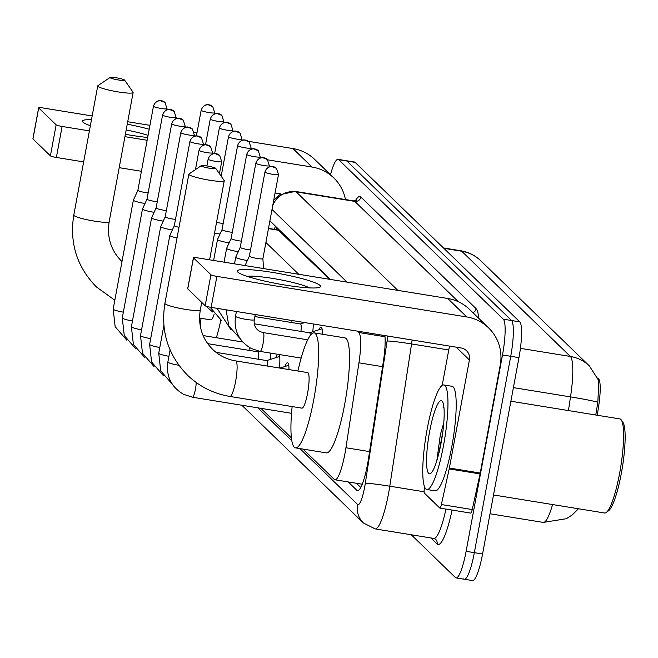 <?xml version="1.0" encoding="UTF-8"?>
<svg xmlns="http://www.w3.org/2000/svg" width="658" height="658" viewBox="0 0 658 658"><rect width="100%" height="100%" fill="white"/><g stroke="black" fill="none" stroke-linecap="round" stroke-linejoin="round"><path stroke-width="0.99" d="M318.908 329.757A16.944 3.027 99.2 0 1 321.055 327.141A16.944 3.027 99.2 0 1 322.362 334.223M313.266 323.966A16.944 3.027 99.2 0 1 312.756 331.731M303.7 322.412A16.944 3.027 99.2 0 1 303.642 322.905M284.856 366.522A18.021 3.224 99.2 0 1 287.571 362.714A18.021 3.224 99.2 0 1 288.969 369.566M275.743 357.697A18.021 3.224 99.2 0 1 277.635 354.259M279.115 354.498A18.021 3.224 99.2 0 1 279.337 368.003M270.718 353.132A18.021 3.224 99.2 0 1 270.191 359.482M597.267 415.256L598.673 406.093A28.59 5.116 -80.8 0 0 598.574 378.794L597.76 378.013M329.65 279.305L278.186 229.979A31.765 31.016 134.1 0 1 278.416 229.058M303.001 449.085L334.338 479.435A31.765 5.683 -80.8 0 0 334.988 479.789A31.765 5.683 -80.8 0 0 345.944 447.753L358.947 362.829A31.765 5.683 -80.8 0 0 358.832 332.504L357.417 331.13M298.724 274.279L265.89 242.481M260.938 408.347L291.395 437.841M330.489 174.732A31.765 5.683 99.2 0 1 338.023 159.351L346.248 160.692A31.765 5.683 99.2 0 1 346.898 161.037L511.546 320.512A31.765 5.683 99.2 0 1 510.731 356.299L474.336 552.662A31.765 5.683 99.2 0 1 464.309 579.237L472.543 580.57A31.765 5.683 99.2 0 0 482.569 553.995L518.965 357.631A31.765 5.683 99.2 0 0 519.771 321.852L355.131 162.378A31.765 5.683 99.2 0 0 354.473 162.024L346.248 160.692A31.765 5.683 99.2 0 1 346.898 161.037L511.546 320.512A31.765 5.683 99.2 0 1 510.731 356.299L474.336 552.662A31.765 5.683 99.2 0 1 464.309 579.237A31.765 5.683 99.2 0 1 463.66 578.884M595.778 415.009L597.842 402.227L598.821 380.735L589.453 366.012A37.062 36.19 134.1 0 0 570.371 356.463L461.735 251.233A37.062 36.19 -45.9 0 1 480.817 260.79L589.453 366.012M338.023 159.351A31.765 5.683 99.2 0 1 338.673 159.705L503.321 319.179A31.765 5.683 99.2 0 1 502.506 354.958L466.111 551.322A31.765 5.683 99.2 0 1 456.084 577.897A31.765 5.683 99.2 0 1 455.435 577.551L411.266 534.765M348.197 481.936L356.883 490.35A31.765 5.683 -80.8 0 0 357.541 490.704A31.765 5.683 -80.8 0 0 368.488 458.667L383.441 361.003A31.765 5.683 -80.8 0 0 384.881 335.596M330.423 279.428L271.228 222.1A31.765 5.683 -80.8 0 0 270.578 221.746A31.765 5.683 -80.8 0 0 269.698 221.952M360.757 487.471L356.422 483.268M274.213 229.305A31.765 5.683 99.2 0 1 275.579 226.311M90.352 125.736A42.359 5.149 -169.5 0 1 83.245 122.372A42.359 5.149 -169.5 0 1 83.007 122.166A42.359 5.149 -169.5 0 1 91.478 119.633M127.257 124.189A42.359 5.149 -169.5 0 1 149.202 129.231M148.066 135.351A33.887 4.121 10.5 0 0 126.18 129.98M345.45 199.547A42.359 41.355 134.1 0 0 333.82 177.956L314.738 159.475A42.359 41.355 134.1 0 0 292.933 148.56L248.551 141.355M333.82 177.956A42.359 41.355 134.1 0 0 312.015 167.042L267.691 159.845M147.68 137.464A42.359 5.149 -169.5 0 1 125.382 134.306M196.948 132.974L194.316 132.546M149.925 125.341L127.71 121.73M92.161 115.956L43.033 107.978A5.297 0.642 10.5 0 0 38.649 107.813A5.297 0.642 10.5 0 0 38.707 107.945L32.966 138.945A5.297 0.642 -169.5 0 1 32.9 138.813A5.297 0.642 -169.5 0 1 33.007 138.715M56.144 124.831A5.297 0.642 10.5 0 0 62.107 126.459L56.366 157.468A5.297 0.642 -169.5 0 1 50.403 155.831L56.144 124.831L38.707 107.945M147.153 140.269L124.946 136.667M89.398 130.893L62.107 126.459M50.403 155.831L32.966 138.945M56.366 157.468L83.648 161.893M119.197 167.667L141.412 171.277M275.069 192.983L280.991 193.946M110.149 77.71A7.411 0.905 10.5 0 0 118.284 79.955A7.411 0.905 10.5 0 0 124.601 80.112A7.411 0.905 10.5 0 0 124.543 80.046A7.411 0.905 10.5 0 0 117.297 77.948A7.411 0.905 10.5 0 0 110.133 77.43A7.411 0.905 10.5 0 0 110.149 77.71M132.908 92.054A18.005 2.188 -169.5 0 1 133.048 92.202A18.005 2.188 -169.5 0 1 133.13 92.49A18.005 2.188 -169.5 0 1 116.631 91.651A18.005 2.188 -169.5 0 1 97.943 86.371A18.005 2.188 -169.5 0 1 97.729 85.927A18.005 2.188 -169.5 0 1 97.91 85.688L110.133 77.43M199.547 318.061L210.799 319.887A18.005 3.216 -80.8 0 0 214.212 314.105M220.849 320.232A58.241 10.413 99.2 0 1 216.375 337.719M200.312 326.393A58.241 10.413 99.2 0 1 201.027 318.299M201.266 165.964A7.411 0.905 10.5 0 0 209.409 168.218A7.411 0.905 10.5 0 0 215.717 168.366A7.411 0.905 10.5 0 0 215.668 168.308A7.411 0.905 10.5 0 0 208.422 166.211A7.411 0.905 10.5 0 0 201.249 165.684A7.411 0.905 10.5 0 0 201.266 165.964M224.033 180.308A18.005 2.188 -169.5 0 1 224.164 180.465A18.005 2.188 -169.5 0 1 224.255 180.753A18.005 2.188 -169.5 0 1 207.755 179.914A18.005 2.188 -169.5 0 1 189.068 174.633A18.005 2.188 -169.5 0 1 188.846 174.189A18.005 2.188 -169.5 0 1 189.035 173.951L201.249 165.684M301.923 408.149A18.005 3.216 -80.8 0 0 307.607 393.081A18.005 3.216 -80.8 0 0 307.689 372.609L235.704 360.913A18.005 3.216 -80.8 0 1 236.074 361.119A18.005 3.216 -80.8 0 1 235.613 381.393A18.005 3.216 -80.8 0 1 229.93 396.453L301.923 408.149M297.918 371.022A58.241 10.413 99.2 0 1 314.146 332.89A58.241 10.413 99.2 0 1 313.858 399.135A58.241 10.413 99.2 0 1 295.475 447.868A58.241 10.413 99.2 0 1 292.144 406.562M314.146 332.89L344.998 337.899A58.241 10.413 99.2 0 1 344.71 404.152A58.241 10.413 99.2 0 1 326.327 452.877L295.475 447.868M137.884 190.302A6.884 0.839 10.5 0 0 137.884 190.327L133.368 200.147A9.533 1.16 10.5 0 0 133.36 200.18A9.533 1.16 10.5 0 0 133.475 200.41A9.533 1.16 10.5 0 0 144.209 203.347A9.533 1.16 10.5 0 0 145.007 203.47M153.47 106.201C155.543 100.016 160.98 100.37 160.182 100.575L165.026 102.508A6.884 6.72 -45.9 0 0 161.481 100.74A6.884 6.72 134.1 0 0 153.553 106.366A6.884 0.839 10.5 0 1 153.47 106.201L137.884 190.327A6.884 0.839 10.5 0 0 137.966 190.491A6.884 0.839 10.5 0 0 145.714 192.613A6.884 0.839 10.5 0 0 148.14 192.95M249.053 350.369A9.533 1.703 -80.8 0 0 249.3 347.424M162.584 115.027C164.656 108.841 170.093 109.195 169.295 109.401L174.14 111.334A6.884 6.72 -45.9 0 0 170.595 109.565A6.884 6.72 134.1 0 0 162.666 115.191A6.884 0.839 10.5 0 1 162.584 115.027L146.989 199.152A6.884 0.839 10.5 0 1 146.997 199.127L142.482 208.973A9.533 1.16 10.5 0 0 142.473 209.005A9.533 1.16 10.5 0 0 142.589 209.236A9.533 1.16 10.5 0 0 153.322 212.172A9.533 1.16 10.5 0 0 154.12 212.295M146.989 199.152A6.884 0.839 10.5 0 0 147.071 199.316A6.884 0.839 10.5 0 0 154.827 201.438A6.884 0.839 10.5 0 0 157.254 201.776M258.166 359.194A9.533 1.703 -80.8 0 0 257.697 351.775A9.533 1.703 -80.8 0 0 257.541 351.791M171.697 123.852C173.77 117.667 179.206 118.021 178.408 118.226L183.253 120.159A6.884 6.72 -45.9 0 0 179.708 118.391A6.884 6.72 134.1 0 0 171.779 124.025A6.884 0.839 10.5 0 1 171.697 123.852L156.102 207.977A6.884 0.839 10.5 0 0 156.102 207.977L151.595 217.798A9.533 1.16 10.5 0 0 151.587 217.831A9.533 1.16 10.5 0 0 151.702 218.061A9.533 1.16 10.5 0 0 162.436 220.998A9.533 1.16 10.5 0 0 163.233 221.129M156.102 207.977A6.884 0.839 10.5 0 0 156.185 208.15A6.884 0.839 10.5 0 0 163.941 210.264A6.884 0.839 10.5 0 0 166.367 210.601M267.469 366.078A9.533 1.703 -80.8 0 0 266.811 360.6A9.533 1.703 -80.8 0 0 266.654 360.617M150.69 338.648A9.533 1.16 10.5 0 1 140.738 335.909A9.533 1.16 10.5 0 1 140.623 335.819A9.533 1.16 10.5 0 1 140.508 335.588L160.7 226.656A9.533 1.16 10.5 0 0 160.7 226.656A9.533 1.16 10.5 0 0 160.815 226.887A9.533 1.16 10.5 0 0 171.549 229.823A9.533 1.16 10.5 0 0 172.338 229.955M165.224 216.778A6.884 0.839 10.5 0 0 165.216 216.803A6.884 0.839 10.5 0 0 165.298 216.976A6.884 0.839 10.5 0 0 173.054 219.089A6.884 0.839 10.5 0 0 175.48 219.427M189.923 141.503C191.996 135.326 197.425 135.671 196.635 135.877L201.48 137.818A6.884 6.72 -45.9 0 0 197.935 136.042A6.884 6.72 134.1 0 0 190.006 141.676A6.884 0.839 10.5 0 1 189.923 141.503L174.329 225.628A6.884 0.839 10.5 0 0 174.329 225.628L169.822 235.449A9.533 1.16 10.5 0 0 169.813 235.482A9.533 1.16 10.5 0 0 169.928 235.712A9.533 1.16 10.5 0 0 177.027 237.974M174.329 225.628A6.884 0.839 10.5 0 0 174.411 225.801A6.884 0.839 10.5 0 0 179.001 227.314M214.566 232.99A9.533 1.16 10.5 0 0 219.237 233.894A9.533 1.16 10.5 0 0 220.027 234.026M216.548 222.314A6.884 0.839 10.5 0 0 220.743 223.161A6.884 0.839 10.5 0 0 223.169 223.498M237.604 145.574C239.685 139.397 245.113 139.743 244.315 139.948L249.16 141.881A6.884 6.72 -45.9 0 0 245.623 140.113A6.884 6.72 134.1 0 0 237.694 145.747A6.884 0.839 10.5 0 1 237.604 145.574L222.017 229.7A6.884 0.839 10.5 0 0 222.017 229.7L217.51 239.52A9.533 1.16 10.5 0 0 217.494 239.553A9.533 1.16 10.5 0 0 217.609 239.783A9.533 1.16 10.5 0 0 228.351 242.72A9.533 1.16 10.5 0 0 229.14 242.851M222.017 229.7A6.884 0.839 10.5 0 0 222.1 229.872A6.884 0.839 10.5 0 0 229.856 231.994A6.884 0.839 10.5 0 0 232.274 232.323M291.831 322.56A9.533 1.703 -80.8 0 0 292.02 320.512M231.139 238.5A6.884 0.839 10.5 0 0 231.131 238.525L226.623 248.346A9.533 1.16 10.5 0 0 226.607 248.379A9.533 1.16 10.5 0 0 226.722 248.609A9.533 1.16 10.5 0 0 237.464 251.553A9.533 1.16 10.5 0 0 238.254 251.677M246.717 154.4C248.79 148.223 254.227 148.568 253.429 148.774L258.273 150.715A6.884 6.72 -45.9 0 0 254.728 148.938A6.884 6.72 134.1 0 0 246.799 154.572A6.884 0.839 10.5 0 1 246.717 154.4L231.131 238.525A6.884 0.839 10.5 0 0 231.213 238.698A6.884 0.839 10.5 0 0 238.961 240.82A6.884 0.839 10.5 0 0 241.387 241.149M300.945 331.385A9.533 1.703 -80.8 0 0 300.467 323.966A9.533 1.703 -80.8 0 0 300.311 323.975M255.83 163.225C257.903 157.048 263.34 157.394 262.542 157.599L267.387 159.54A6.884 6.72 -45.9 0 0 263.842 157.764A6.884 6.72 134.1 0 0 255.913 163.398A6.884 0.839 10.5 0 1 255.83 163.225L240.236 247.35A6.884 0.839 10.5 0 1 240.244 247.326L235.729 257.171A9.533 1.16 10.5 0 0 235.72 257.204A9.533 1.16 10.5 0 0 235.835 257.442A9.533 1.16 10.5 0 0 246.569 260.379A9.533 1.16 10.5 0 0 247.367 260.502M240.236 247.35A6.884 0.839 10.5 0 0 240.326 247.523A6.884 0.839 10.5 0 0 248.074 249.645A6.884 0.839 10.5 0 0 250.501 249.974M310.313 335.44A9.533 1.703 -80.8 0 0 309.581 332.792A9.533 1.703 -80.8 0 0 309.424 332.808M264.944 172.051C267.016 165.874 272.453 166.219 271.655 166.425L276.5 168.366A6.884 6.72 -45.9 0 0 272.955 166.589A6.884 6.72 134.1 0 0 265.026 172.223A6.884 0.839 10.5 0 1 264.944 172.051L249.349 256.176A6.884 0.839 10.5 0 0 249.349 256.176A6.884 0.839 10.5 0 0 249.431 256.349A6.884 0.839 10.5 0 0 257.188 258.471A6.884 0.839 10.5 0 0 262.887 258.684A6.884 0.839 10.5 0 0 262.887 258.66L263.521 268.563M237.785 272.075A42.359 5.149 -169.5 0 1 272.346 272.387A42.359 5.149 -169.5 0 1 320.059 285.44A42.359 5.149 -169.5 0 1 319.426 287.373A42.359 5.149 -169.5 0 1 277.98 283.82A42.359 5.149 -169.5 0 1 238.023 272.289A42.359 5.149 -169.5 0 1 237.785 272.075M309.507 287.891A33.887 4.121 10.5 0 0 278.786 279.477A33.887 4.121 10.5 0 0 247.095 276.327M449.2 468.915A5.297 0.946 -80.8 0 0 449.381 468.027L480.233 473.044A5.297 0.946 99.2 0 1 480.052 473.925L449.2 468.915L441.386 504.546A5.297 0.946 -80.8 0 1 439.898 508.091A5.297 0.946 -80.8 0 1 439.783 508.034L424.41 493.13A5.297 0.946 -80.8 0 1 424.385 488.08L424.566 486.912M480.233 473.044L500.261 364.976A42.359 41.355 134.1 0 0 488.598 327.873A42.359 41.355 134.1 0 0 466.785 316.959L216.885 276.376L211.136 307.376L461.044 347.959A10.586 10.339 -45.9 0 1 469.409 359.967L449.381 468.027M480.052 473.925L472.238 509.555A5.297 0.946 99.2 0 1 470.75 513.1A5.297 0.946 99.2 0 1 470.635 513.043M488.598 327.873L469.516 309.392A42.359 41.355 134.1 0 0 447.711 298.477L197.803 257.895A5.297 0.642 10.5 0 0 193.419 257.722A5.297 0.642 10.5 0 0 193.485 257.854L187.736 288.862A5.297 0.642 -169.5 0 1 187.678 288.73A5.297 0.642 -169.5 0 1 187.785 288.632M211.136 307.376A5.297 0.642 -169.5 0 1 205.173 305.748L210.922 274.74L193.485 257.854M210.922 274.74A5.297 0.642 10.5 0 0 216.885 276.376M205.173 305.748L187.736 288.862M449.48 346.083L442.184 385.448M510.879 401.224L619.885 418.924A47.656 8.521 99.2 0 1 621.284 419.96L622.945 422.337A45.534 8.143 99.2 0 1 621.374 473.143A45.534 8.143 99.2 0 1 608.584 510.731L606.265 512.467A47.656 8.521 99.2 0 1 604.612 513.001L493.508 494.956M621.284 419.96A47.656 8.521 99.2 0 1 619.647 473.135A47.656 8.521 99.2 0 1 606.265 512.467M443.582 445.203A52.944 9.467 99.2 0 1 426.877 489.503A52.944 9.467 99.2 0 1 427.141 429.271A52.944 9.467 99.2 0 1 443.846 384.971A52.944 9.467 99.2 0 1 443.582 445.203M443.846 384.971L452.079 386.312A52.944 9.467 99.2 0 1 451.816 446.535A52.944 9.467 99.2 0 1 435.103 490.835L426.877 489.503M443.87 406.784L443.089 407.672L443.928 407.343M443.805 422.666L440.358 434.601L436.838 460.649M429.608 431.664A37.062 6.629 99.2 0 1 442.39 401.454A37.062 6.629 99.2 0 1 441.115 442.809A37.062 6.629 99.2 0 1 430.71 473.406A37.062 6.629 99.2 0 1 429.608 431.664M442.826 432.018L438.713 453.921M443.887 406.932L443.089 407.672M598.574 378.794L598.056 378.712M598.673 406.093L597.184 405.846M279.099 230.349L268.464 228.614M384.996 336.748L358.832 332.504M382.578 366.671L358.947 362.829M369.574 451.594L345.944 447.753M578.472 508.757L572.164 514.992L566.349 518.718L543.245 522.411A42.359 7.575 -80.8 0 0 552.564 504.546M597.842 402.227A37.062 1.842 -171.3 0 0 570.519 396.897A42.359 7.575 -80.8 0 0 570.371 356.463L520.429 348.353M443.879 248.337L461.735 251.233A42.359 7.575 -80.8 0 0 460.863 250.764L443.467 247.943M568.43 410.567L570.519 396.897L513.405 387.62M482.569 553.995L466.111 551.322M355.131 162.378L338.673 159.705M519.771 321.852L503.321 319.179M518.965 357.631L502.506 354.958M299.925 448.591L357.574 504.431A21.179 3.783 -80.8 0 0 364.696 486.945A21.179 3.783 -80.8 0 0 365.313 483.309L387.093 341.058A21.179 3.783 -80.8 0 0 387.743 336.057M412.13 340.022A42.359 7.575 99.2 0 1 411.563 343.945L389.783 486.196A42.359 7.575 99.2 0 1 388.549 493.467A42.359 7.575 99.2 0 1 375.183 528.909L433.803 538.425A42.359 7.575 -80.8 0 0 445.96 509.07M424.106 491.773L389.783 486.196A21.179 1.053 -171.3 0 0 365.313 483.309M452.062 510.065A47.656 8.521 99.2 0 1 437.118 543.96L430.924 537.956M355.336 200.871A47.656 8.521 99.2 0 1 360.88 197.055L476.137 308.692A47.656 8.521 99.2 0 1 478.662 318.25M353.905 200.92L295.286 191.396A42.359 7.575 99.2 0 1 296.158 191.873L354.777 201.389A42.359 7.575 -80.8 0 0 353.905 200.92L356.291 200.451L355.509 201.455M387.093 341.058A21.179 1.053 -171.3 0 1 411.563 343.945L448.756 349.982M272.692 205.781A21.179 20.678 -45.9 0 1 296.158 191.873L397.868 290.384M458.396 301.751L354.777 201.389A5.297 5.174 134.1 0 0 360.88 197.055M257.862 407.845L291.798 440.72M347.054 282.134L272.017 209.45M472.913 312.682A5.297 5.174 134.1 0 0 476.137 308.692M437.118 543.96A5.297 5.174 134.1 0 0 435.654 539.321L433.803 538.425M241.856 405.246L363.405 522.978A21.179 20.678 -45.9 0 1 357.574 504.431M358.273 490.572L356.883 490.35M312.015 167.042L292.933 148.56M114.821 300.229L96.463 286.987C76.937 266.975 69.378 243.016 73.786 215.117A18.005 2.188 10.5 0 0 74 215.561A18.005 2.188 10.5 0 0 92.688 220.833A18.005 2.188 10.5 0 0 109.187 221.68L133.13 92.49M229.93 396.453C213.611 393.69 199.497 386.624 187.579 375.249C168.053 355.238 160.494 331.278 164.903 303.379A18.005 2.188 10.5 0 0 165.125 303.815A18.005 2.188 10.5 0 0 183.812 309.096A18.005 2.188 10.5 0 0 200.312 309.934L201.71 302.392M126.78 340.161L115.15 326.705L113.176 309.104A9.533 1.16 10.5 0 0 113.291 309.342A9.533 1.16 10.5 0 0 113.398 309.433A9.533 1.16 10.5 0 0 123.35 312.163M153.553 106.366A6.884 0.839 10.5 0 0 160.7 108.389A6.884 0.839 10.5 0 0 167.009 108.71L166.787 109.894M135.893 348.987L124.263 335.531L122.281 317.937A9.533 1.16 10.5 0 0 122.396 318.168A9.533 1.16 10.5 0 0 122.511 318.258A9.533 1.16 10.5 0 0 132.464 320.989M162.666 115.191A6.884 0.839 10.5 0 0 169.813 117.214A6.884 0.839 10.5 0 0 176.122 117.535L175.9 118.72M144.999 357.812L133.377 344.356L131.394 326.763A9.533 1.16 10.5 0 0 131.51 326.993A9.533 1.16 10.5 0 0 131.625 327.084A9.533 1.16 10.5 0 0 141.577 329.814M171.779 124.025A6.884 0.839 10.5 0 0 178.927 126.04A6.884 0.839 10.5 0 0 185.235 126.361L185.013 127.545M180.892 132.85A6.884 6.72 134.1 0 1 188.821 127.216A6.884 6.72 -45.9 0 1 192.366 128.984L187.522 127.052C188.32 126.846 182.883 126.501 180.81 132.677A6.884 0.839 10.5 0 0 180.892 132.85A6.884 0.839 10.5 0 0 188.04 134.865A6.884 0.839 10.5 0 0 194.34 135.186L194.126 136.371M163.225 375.471L151.595 362.007L149.621 344.414A9.533 1.16 10.5 0 0 149.736 344.644A9.533 1.16 10.5 0 0 149.851 344.734A9.533 1.16 10.5 0 0 159.804 347.473M190.006 141.676A6.884 0.839 10.5 0 0 197.145 143.691A6.884 0.839 10.5 0 0 203.454 144.012L203.24 145.196M199.119 150.501A6.884 6.72 134.1 0 1 207.048 144.867A6.884 6.72 -45.9 0 1 210.593 146.644L205.74 144.702C206.538 144.497 201.109 144.151 199.029 150.328A6.884 0.839 10.5 0 0 199.119 150.501A6.884 0.839 10.5 0 0 206.258 152.516A6.884 0.839 10.5 0 0 212.567 152.837L212.345 154.021M172.338 384.297L160.708 370.832L158.734 353.239A9.533 1.16 10.5 0 0 158.849 353.469A9.533 1.16 10.5 0 0 158.956 353.56A9.533 1.16 10.5 0 0 168.917 356.299M208.224 159.326A6.884 6.72 134.1 0 1 216.161 153.692A6.884 6.72 -45.9 0 1 219.698 155.469L214.853 153.528C215.651 153.322 210.215 152.977 208.142 159.154A6.884 0.839 10.5 0 0 208.224 159.326A6.884 0.839 10.5 0 0 215.372 161.342A6.884 0.839 10.5 0 0 221.68 161.662L219.451 173.704M192.325 397.185A9.533 1.703 -80.8 0 0 192.424 397.218A9.533 1.703 -80.8 0 0 195.434 389.24A9.533 1.703 -80.8 0 0 196.216 382.479M291.535 413.314L192.424 397.218L183.516 394.29C171.195 386.962 165.964 376.22 167.848 362.065A9.533 1.16 10.5 0 0 167.963 362.295A9.533 1.16 10.5 0 0 168.07 362.394A9.533 1.16 10.5 0 0 178.877 365.264M201.241 110.437A6.884 6.72 134.1 0 1 209.17 104.811A6.884 6.72 -45.9 0 1 212.715 106.58L207.87 104.647C208.668 104.441 203.232 104.087 201.159 110.273A6.884 0.839 10.5 0 0 201.241 110.437A6.884 0.839 10.5 0 0 208.389 112.46A6.884 0.839 10.5 0 0 214.697 112.781L214.475 113.966M210.354 119.263A6.884 6.72 134.1 0 1 218.283 113.637A6.884 6.72 -45.9 0 1 221.828 115.405L216.984 113.472C217.782 113.266 212.345 112.913 210.272 119.098A6.884 0.839 10.5 0 0 210.354 119.263A6.884 0.839 10.5 0 0 217.502 121.286A6.884 0.839 10.5 0 0 223.81 121.607L223.588 122.791M219.468 128.088A6.884 6.72 134.1 0 1 227.397 122.462A6.884 6.72 -45.9 0 1 230.942 124.23L226.097 122.298C226.895 122.092 221.458 121.738 219.385 127.923A6.884 0.839 10.5 0 0 219.468 128.088A6.884 0.839 10.5 0 0 226.607 130.111A6.884 0.839 10.5 0 0 232.916 130.432L232.702 131.616M228.581 136.922A6.884 6.72 134.1 0 1 236.51 131.287A6.884 6.72 -45.9 0 1 240.055 133.056L235.202 131.123C236 130.917 230.571 130.572 228.499 136.749A6.884 0.839 10.5 0 0 228.581 136.922A6.884 0.839 10.5 0 0 235.72 138.937A6.884 0.839 10.5 0 0 242.029 139.257L241.815 140.442M237.694 145.747A6.884 0.839 10.5 0 0 244.834 147.762A6.884 0.839 10.5 0 0 251.142 148.083L250.92 149.267M246.799 154.572A6.884 0.839 10.5 0 0 253.947 156.588A6.884 0.839 10.5 0 0 260.255 156.908L260.033 158.093M255.913 163.398A6.884 0.839 10.5 0 0 263.06 165.413A6.884 0.839 10.5 0 0 269.369 165.734L269.147 166.918M254.736 325.652A9.533 1.703 -80.8 0 0 254.259 323.892M260.009 351.38A9.533 1.703 -80.8 0 0 260.107 351.413A9.533 1.703 -80.8 0 0 263.11 343.435A9.533 1.703 -80.8 0 0 263.258 332.635A9.533 1.703 -80.8 0 0 263.159 332.594A9.533 1.703 -80.8 0 0 263.06 332.594M301.158 358.075L260.107 351.413L251.2 348.485C238.87 341.157 233.648 330.415 235.523 316.259A9.533 1.16 10.5 0 0 235.638 316.49A9.533 1.16 10.5 0 0 235.753 316.588A9.533 1.16 10.5 0 0 245.829 319.336A9.533 1.16 10.5 0 0 254.268 319.73L255.23 314.54M265.026 172.223A6.884 0.839 10.5 0 0 272.173 174.238A6.884 0.839 10.5 0 0 278.482 174.559L262.887 258.684M466.785 316.959L447.711 298.477M469.409 359.967L456.208 347.177M441.386 504.546L472.238 509.555M276.393 229.658L277.067 227.75M278.433 229.987L268.505 228.375M362.229 484.214L334.988 479.789M480.817 260.79C475.191 255.411 468.545 252.072 460.863 250.764M543.245 522.411L490.021 513.775M456.084 577.897L464.309 579.237M295.286 191.396L279.56 194.817L273.703 200.328M363.405 522.978L375.183 528.909M38.649 107.813L32.9 138.813M109.187 221.68C106.777 237.168 110.889 250.32 121.508 261.127L121.985 261.571M124.601 80.112L133.048 92.202M73.786 215.117L97.729 85.927M200.312 309.934C197.902 325.43 202.006 338.582 212.633 349.382C219.073 355.55 226.763 359.4 235.704 360.913M215.717 168.366L224.164 180.465M209.598 259.811L224.255 180.753M164.903 303.379L188.846 174.189M242.753 342.004L203.108 335.564M113.176 309.104L133.36 200.18M167.009 108.71L165.026 102.508M257.623 351.767L259.211 351.257M257.697 351.775L207.681 343.657M122.281 317.937L142.473 209.005M176.122 117.535L174.14 111.334M266.737 360.592L279.642 356.439M266.811 360.6L216.046 352.359M131.394 326.763L151.587 217.831M185.235 126.361L183.253 120.159M279.938 368.102L288.755 365.264M140.508 335.588L142.482 353.181L154.112 366.646M180.81 132.677L165.216 216.803L160.708 226.623M194.34 135.186L192.366 128.984M149.621 344.414L169.813 235.482M203.454 144.012L201.48 137.818M158.734 353.239L163.875 325.488M199.029 150.328L195.459 169.6M212.567 152.837L210.593 146.644M167.848 362.065L170.093 349.933M208.142 159.154L206.883 165.956M221.68 161.662L219.698 155.469M201.159 110.273L196.413 135.877M214.697 112.781L212.715 106.58M210.272 119.098L205.526 144.702M223.81 121.607L221.828 115.405M219.385 127.923L214.64 153.536M232.916 130.432L230.942 124.23M205.74 306.06L212.682 312.007M228.499 136.749L221.187 176.196M242.029 139.257L240.055 133.056M210.083 307.196L221.795 320.841M213.62 260.461L217.494 239.553M251.142 148.083L249.16 141.881M217.074 308.339L230.909 329.666M300.393 323.95L304.695 322.568M300.467 323.966L254.852 316.556M224.057 262.155L226.607 248.379M260.255 156.908L258.273 150.715M226.064 309.803L228.894 326.138L240.014 338.492M309.507 332.775L322.025 328.753M309.581 332.792L254.243 323.802M234.487 263.85L235.72 257.204M269.369 165.734L267.387 159.54M254.268 319.73C253.585 324.978 255.46 328.91 259.91 331.533L263.159 332.594L307.714 339.832M235.523 316.259L236.411 311.481M249.357 256.168L245.039 265.561M278.482 174.559L276.5 168.366M193.419 257.722L187.678 288.73M439.898 508.091L470.75 513.1"/></g></svg>
